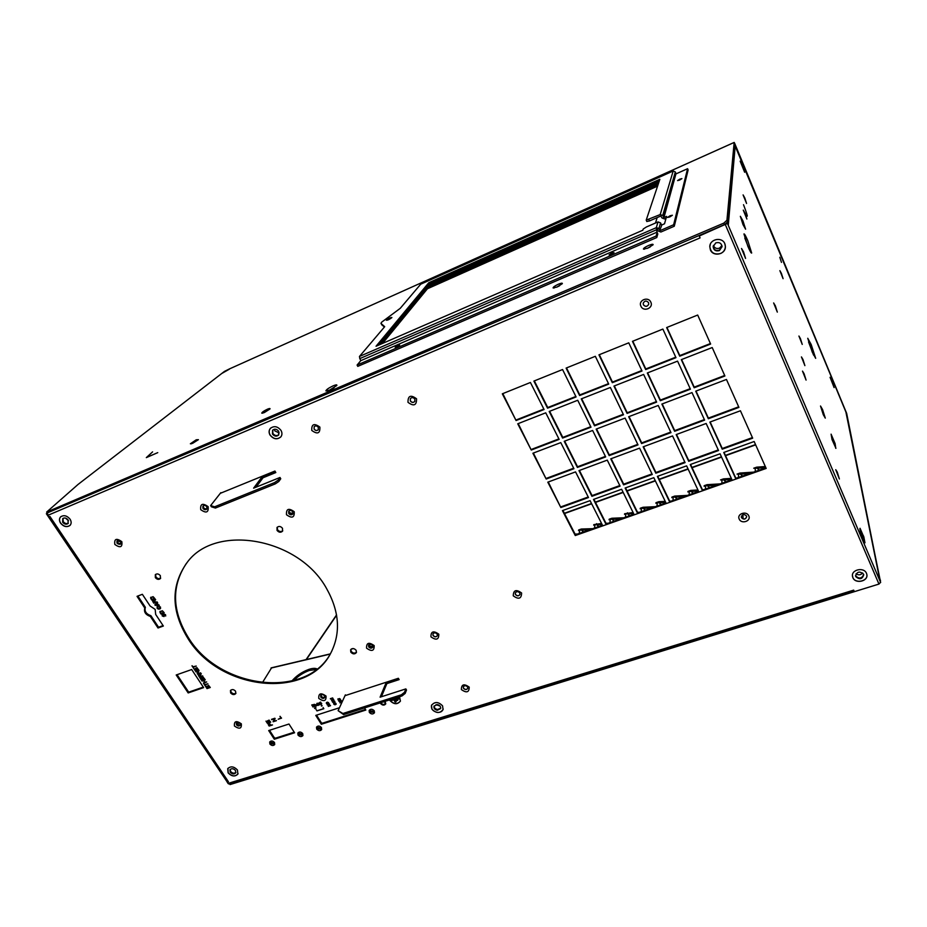 <?xml version="1.0" encoding="UTF-8"?>
<svg xmlns="http://www.w3.org/2000/svg" width="927" height="927" viewBox="0 0 927 927"><rect width="100%" height="100%" fill="white"/><g stroke="black" fill="none" stroke-linecap="round" stroke-linejoin="round"><path stroke-width="1.39" d="M336.547 614.902L306.049 659.618M221.727 373.511L229.386 369.166L224.531 371.345L78.1 484.404L46.64 512.075L723.79 223.129L726.93 220.278L727.602 221.866L724.543 224.682L47.219 512.944M46.35 513.709L228.482 783.871M329.548 390.151L325.887 390.893C326.339 389.595 328.795 387.903 333.245 385.794C336.061 384.659 337.243 384.554 336.802 385.516L329.548 390.151M334.126 387.718L329.699 390.082M192.642 443.326L190.371 443.778L196.246 439.78L198.401 439.665L192.642 443.326M264.288 412.596L261.75 413.118C262.19 412.098 264.114 410.788 267.509 409.166C269.502 408.355 270.313 408.297 269.954 408.992L264.288 412.596M557 287.046L553.095 287.926C553.141 287.069 554.914 285.829 558.436 284.183C561.241 283.059 562.538 282.874 562.341 283.65L557 287.046M559.514 285.806L556.756 287.15M647.869 248.077L643.454 249.096C643.373 248.297 645.111 247.069 648.68 245.423C651.762 244.172 653.245 243.952 653.129 244.74L647.869 248.077M650.233 246.93L647.139 248.378M382.55 343.419L427.44 288.76L657.579 186.13M727.602 221.866L734.682 143.708L845.934 412.086M765.795 467.579L757.104 468.216M749.885 473.442L740.383 474.114M731.797 479.41L723.825 479.943M716.652 485.134L707.417 485.725M698.437 490.997L691.171 491.461M684.045 496.594L675.076 497.127M665.713 502.364L659.12 502.747M652.052 507.845L643.326 508.32M633.593 513.512L627.672 513.836M620.65 518.888L612.168 519.305M602.075 524.45L596.803 524.717M589.827 529.734L581.577 530.082M229.502 783.755L230.047 784.566L879.005 584.056M726.93 220.278L734.172 142.434L734.787 143.615L846.664 413.372L880.418 581.866M46.64 512.075L47.428 513.245M152.584 451.878L146.315 457.625L157.752 452.643L146.663 457.417L152.584 451.878M658.17 184.38L426.86 287.625L379.885 344.577M655.505 223.013L657.15 217.602M765.331 466.548L756.722 467.162L753.721 468.216L755.169 468.297L755.343 471.53M753.616 472.121L740.013 473.048L737.046 474.103L738.46 474.184L738.552 477.428M731.322 478.378L723.466 478.888L720.522 479.931L721.913 480.024L721.924 483.28M735.783 478.089L736.849 478.031M720.244 483.871L707.069 484.67L704.161 485.702L704.149 486.293L705.528 485.806L705.459 489.062M697.961 489.989L690.835 490.395L687.95 491.414L687.927 492.005L689.294 491.53L689.155 494.798M702.423 489.734L703.79 489.653M687.498 495.377L674.752 496.072L671.901 497.081L671.855 497.672L673.211 497.196L673.002 500.487M665.227 501.368L658.819 501.692L655.992 502.689L655.934 503.291L657.278 502.816L656.988 506.107M669.676 501.136L671.357 501.055M655.377 506.675L643.037 507.266L640.233 508.251L640.163 508.853L641.496 508.378L641.136 511.692M633.106 512.527L624.624 513.755L624.543 514.358L625.852 513.894L625.435 517.208M637.556 512.341L639.537 512.249M623.836 517.764L611.901 518.251L609.155 519.213L609.062 519.815L610.36 519.363L609.873 522.689M601.588 523.477L593.825 524.624L593.72 525.227L595.018 524.775L594.45 528.112M606.026 523.315L608.297 523.245M592.886 528.657L581.333 529.027L578.633 529.977L578.518 530.592L579.804 530.14L579.178 533.477M575.076 534.091L577.625 534.022M879.92 580.487L879.978 579.236L880.511 580.487M845.992 412.411L879.978 579.236M336.605 615.227L306.385 659.537M723.79 223.129L724.543 224.682M229.908 368.679L225.168 371.055M734.172 142.434L230.035 368.656M427.44 288.76L426.86 287.625M756.722 467.162L757.185 468.193M740.013 473.048L740.488 474.079M723.466 478.888L723.941 479.908M707.069 484.67L707.556 485.678M690.835 490.395L691.322 491.403M674.752 496.072L675.238 497.069M658.819 501.692L659.306 502.689M643.037 507.266L643.535 508.251M627.394 512.782L627.892 513.755M611.901 518.251L612.399 519.213M596.548 523.662L597.058 524.624M581.333 529.027L581.843 529.989M583.662 531.901L581.322 529.977L579.804 530.14M598.912 526.536L596.548 524.612L595.018 524.775M614.288 521.125L611.913 519.201L610.36 519.363M629.827 515.667L627.417 513.732L625.852 513.894M645.493 510.151L643.06 508.216L641.496 508.378M661.322 504.589L658.865 502.643L657.278 502.816M677.289 498.981L674.81 497.023L673.211 497.196M693.408 493.303L690.905 491.356L689.294 491.53M709.688 487.579L707.15 485.632L705.528 485.806M726.108 481.808L723.547 479.85L721.913 480.024M742.701 475.968L740.105 474.01L738.46 474.184M759.445 470.082L756.826 468.112L755.169 468.297M391.773 317.694L391.889 317.509C390.638 317.451 388.83 318.297 386.478 320.035L386.374 320.221C387.625 320.278 389.421 319.444 391.773 317.694M673.118 171.031L420.707 284.195L400.232 308.343L381.681 322.156L380.939 323.361L384.693 326.686L359.456 356.455L656.304 227.66L657.034 232.167L360.765 360.673L657.034 232.167M611.82 253.071L609.085 254.879L614.01 252.631L611.82 253.071M670.094 215.759L667.51 217.451L669.781 216.953L672.376 215.249L670.094 215.759M679.862 179.131L677.579 180.591L679.618 180.081L681.913 178.61L679.862 179.131M398.054 345.423L395.192 347.312L399.653 345.145L398.054 345.423M659.815 230.371L661.832 224.948L659.815 230.371L658.97 228.448L656.953 229.143L656.304 227.66L658.019 221.924L646.432 226.964L643.222 229.015L642.805 230.244L376.026 346.258L428.772 282.735L659.873 179.282L646.212 220.116L660.209 214.566L662.712 215.516L663.941 217.532L676.015 173.592L663.523 217.37M660.209 214.566L673.187 170.997L675.319 171.958L676.015 173.592M648.877 219.525L649.503 220.939L660.835 215.991L662.063 218.007L664.566 218.957L666.026 218.32M661.403 224.786L660.569 222.897L658.019 221.924M657.452 229.108L658.297 231.032L660.893 232.017L674.277 226.234L673.628 224.751L660.244 230.545M360.707 360.313L359.792 358.61L656.293 229.85L657.788 234.021L656.779 237.544L656.119 236.049L357.092 365.053L360.765 360.673M381.356 324.16L384.334 327.115M649.503 220.939L646.849 221.472M378.784 345.053L429.352 283.882L659.282 181.043M428.772 282.735L429.352 283.882M656.953 229.143L656.281 229.896M359.792 358.61L359.456 356.455M660.569 222.897L658.97 228.448L656.304 227.66M656.779 237.544L357.787 366.374L357.092 365.053M657.139 232.538L656.119 236.049M676.374 173.72L687.591 168.702L673.628 224.751M674.277 226.234L688.135 169.965L687.591 168.702M661.832 224.948L664.52 223.789L666.571 216.385L663.941 217.532M382.26 325.447L381.623 324.23M397.138 325.655L398.112 324.612M744.81 238.112L749.283 249.525M747.765 240.626L751.681 253.025C751.264 253.465 749.989 251.263 747.892 246.408L743.952 233.952C744.393 233.558 745.667 235.782 747.765 240.626M369.34 712.388C371.24 714.346 372.955 714.462 374.473 712.747L374.265 710.824C372.353 708.865 370.649 708.738 369.131 710.453L369.34 712.388C371.24 714.346 372.955 714.462 374.473 712.747L374.265 710.824C372.353 708.865 370.649 708.738 369.131 710.453L369.34 712.388M316.698 729.12C318.529 730.997 320.174 731.148 321.657 729.584L321.46 727.602C319.63 725.725 317.984 725.563 316.501 727.127L316.698 729.12C318.529 730.997 320.174 731.148 321.657 729.584L321.46 727.602C319.63 725.725 317.984 725.563 316.501 727.127L316.698 729.12M298.019 735.053C299.827 736.907 301.46 737.069 302.92 735.551L302.723 733.558C300.927 731.704 299.294 731.53 297.822 733.048L298.019 735.053C299.827 736.907 301.46 737.069 302.92 735.551L302.723 733.558C300.927 731.704 299.294 731.53 297.822 733.048L298.019 735.053M380.313 702.875L380.591 703.535C382.527 705.517 384.253 705.621 385.771 703.86L385.087 701.345M269.884 743.987C271.657 745.806 273.256 745.98 274.705 744.543L274.508 742.527C272.747 740.708 271.147 740.522 269.699 741.971L269.884 743.987C271.657 745.806 273.256 745.98 274.705 744.543L274.508 742.527C272.747 740.708 271.147 740.522 269.699 741.971L269.884 743.987M155.168 609.387L150.116 606.026L142.352 594.3L137.034 596.339L144.797 608.054C143.708 611.959 145.562 614.752 150.348 616.432L158.019 627.996L163.361 626.026L155.678 614.439L155.168 609.387M374.16 645.586C374.334 650.986 371.808 651.843 366.559 648.158C366.362 642.747 368.888 641.89 374.16 645.586M368.679 646.861C370.174 648.448 371.542 648.552 372.793 647.173L372.654 645.516C371.159 643.929 369.792 643.825 368.54 645.192L368.679 646.861M294.218 511.716C294.601 517.672 292.028 518.68 286.501 514.74C286.107 508.784 288.679 507.776 294.218 511.716M288.737 513.431C290.093 515.006 291.449 515.192 292.793 514.01L292.77 511.843C291.414 510.267 290.07 510.07 288.726 511.252L288.737 513.431M744.821 197.996L746.559 203.476L743.095 194.902L744.821 197.996M745.076 213.28L746.884 219.039L743.269 210.116L745.076 213.28C748.46 219.201 747.938 216.339 743.512 204.705M802.967 359.502L804.891 365.632L801.438 356.918L802.967 359.502M800.407 338.598L802.249 344.415L798.923 336.037L800.407 338.598M781.368 273.303L783.083 278.668L779.874 270.638L781.368 273.303M779.804 257.243L781.461 262.376L779.804 257.243M372.805 647.162L372.816 647.127C371.576 648.448 370.209 648.332 368.726 646.756L368.552 645.169M292.793 514.01L292.851 513.917C291.507 515.099 290.163 514.914 288.795 513.338L288.726 511.252M270.035 435.053C273.511 439.271 277.092 439.896 280.8 436.941C282.237 435.018 282.306 432.839 281.02 430.429C277.59 426.235 274.021 425.574 270.302 428.459C268.807 430.406 268.714 432.596 270.035 435.053M710.383 249.838C713.13 257.15 725.725 254.473 725.412 246.617L724.833 243.755C722.168 236.547 709.804 238.946 709.804 246.628L710.383 249.838M852.863 577.637C855.366 584.334 868.599 581.275 866.815 574.369L866.502 573.373C864.022 566.675 850.87 569.665 852.516 576.513L852.863 577.637M852.446 575.412L852.863 577.544C855.366 584.23 868.564 581.171 866.791 574.288L866.768 574.137M431.947 709.178C436.165 713.442 439.873 713.581 443.036 709.572L442.573 705.864C438.378 701.6 434.693 701.449 431.495 705.401L431.947 709.178M228.135 772.875C231.715 776.513 234.96 776.919 237.868 774.115L237.439 769.978C233.882 766.339 230.649 765.922 227.718 768.692L228.135 772.875M60.556 523.164C63.65 526.745 66.779 527.509 69.954 525.47C71.506 523.743 71.541 521.646 70.058 519.166C66.999 515.597 63.87 514.809 60.684 516.814C59.096 518.541 59.05 520.661 60.556 523.164M319.873 427.092C320.197 433.488 317.509 434.601 311.785 430.452C311.437 424.056 314.126 422.944 319.873 427.092M314.102 429.12C315.447 430.754 316.837 430.962 318.262 429.757L318.332 427.347C316.988 425.713 315.597 425.493 314.172 426.687L314.102 429.12M438.819 634.195C438.853 639.711 436.235 640.592 430.939 636.837C430.893 631.31 433.512 630.43 438.819 634.195M433.071 635.528C434.67 637.185 436.096 637.243 437.359 635.702L437.196 634.138C435.62 632.481 434.195 632.411 432.921 633.952L433.071 635.528M469.213 687.104C469.178 692.411 466.571 693.234 461.391 689.572C461.403 684.265 464.01 683.442 469.213 687.104M463.477 688.274C465.111 689.92 466.536 689.955 467.753 688.367L467.579 686.977C465.945 685.331 464.531 685.285 463.303 686.872L463.477 688.274M437.359 635.702L437.37 635.655C436.107 637.139 434.682 637.069 433.118 635.412L432.932 633.917M467.776 688.298C466.536 689.839 465.122 689.792 463.523 688.158L463.315 686.826M318.262 429.757L318.32 429.676C316.895 430.881 315.504 430.673 314.16 429.027L314.16 426.71M521.6 593.002C521.449 598.784 518.668 599.734 513.257 595.829C513.407 590.035 516.177 589.085 521.6 593.002M515.447 594.485C517.173 596.281 518.691 596.27 519.977 594.45L519.804 593.002C518.077 591.206 516.571 591.217 515.273 593.013L515.447 594.485M416.559 398.795C416.652 405.423 413.801 406.605 407.996 402.33C407.88 395.69 410.731 394.508 416.559 398.795M410.337 400.962C411.82 402.735 413.315 402.886 414.809 401.403L414.821 399.108C413.349 397.335 411.866 397.173 410.36 398.645L410.337 400.962M650.812 302.156C653.813 308.1 643.465 312.341 640.939 306.223C637.903 300.302 648.274 296.003 650.812 302.156M643.384 304.786C645.459 307.034 647.243 306.849 648.738 304.207L648.552 302.654C646.49 300.406 644.705 300.58 643.199 303.187L643.384 304.786M748.761 515.852C751.426 521.09 741.438 524.462 739.225 519.097C736.536 513.871 746.548 510.441 748.761 515.852M741.484 517.672C743.79 519.804 745.517 519.514 746.675 516.779L746.478 515.98C744.184 513.848 742.457 514.137 741.299 516.849L741.484 517.672M648.749 304.172C647.243 306.779 645.459 306.953 643.396 304.716L643.199 303.164M520.001 594.381C518.691 596.165 517.173 596.165 515.47 594.381L515.285 592.979M746.675 516.768C745.459 519.421 743.732 519.688 741.484 517.579L741.299 516.768M414.867 401.298L414.856 401.321C413.361 402.805 411.866 402.654 410.394 400.87L410.348 398.668M121.819 541.635C122.573 547.278 120.243 548.216 114.844 544.462C114.067 538.819 116.396 537.88 121.819 541.635M117.022 543.187L120.661 543.987L120.672 541.716L117.045 540.904L117.022 543.187M208.135 506.663C208.714 512.55 206.246 513.558 200.73 509.665C200.139 503.767 202.607 502.77 208.135 506.663M202.955 508.367C204.23 509.85 205.504 510.093 206.802 509.097L206.837 506.802C205.574 505.319 204.288 505.064 202.99 506.049L202.955 508.367M241.31 723.79C241.773 728.726 239.479 729.468 234.45 726.038C233.986 721.102 236.269 720.36 241.31 723.79M236.489 724.798C237.833 726.2 239.073 726.362 240.22 725.285L240.07 723.616C238.726 722.214 237.486 722.052 236.35 723.13L236.489 724.798M326.026 696.038C326.304 701.171 323.894 701.959 318.772 698.413C318.471 693.28 320.893 692.492 326.026 696.038M320.835 697.139C322.283 698.645 323.593 698.773 324.786 697.521L324.635 695.899C323.199 694.393 321.889 694.265 320.696 695.517L320.835 697.139M206.872 509.004C205.574 510.001 204.299 509.757 203.025 508.274L202.99 506.049C202.457 508.413 203.534 509.56 206.211 509.479L206.802 509.097M240.255 725.204C239.108 726.247 237.868 726.073 236.547 724.682L236.362 723.095C236.2 724.972 237.242 725.876 239.456 725.806L240.255 725.204M324.821 697.44C323.616 698.657 322.306 698.518 320.893 697.034L320.707 695.482C320.591 697.405 321.657 698.298 323.894 698.182L324.786 697.521M120.742 543.906L117.103 543.095L117.045 540.904C116.524 543.176 117.567 544.3 120.186 544.276L120.661 543.987M837.232 472.017L839.375 478.969L835.737 469.688L837.232 472.017M804.08 373.708L806.073 380.093L802.504 371.101L804.08 373.708M775.378 305.852L777.324 312.121L773.639 302.944L775.378 305.852M743.547 251.843L745.563 258.413L741.519 248.494L743.547 251.843M389.63 699.897L389.966 700.534C393.871 704.543 397.347 704.74 400.406 701.136L399.56 696.722M389.757 699.85L390.024 700.372C393.905 704.358 397.382 704.578 400.452 701.009M822.527 409.467L825.285 418.123L823.28 414.682L820.511 406.003L822.527 409.467M742.967 220.916L745.598 229.189L743.002 224.612L740.36 216.304L742.967 220.916M742.388 165.354L744.636 172.248L740.152 161.136L742.388 165.354M831.739 380.348L834.115 387.613L830.071 377.277L831.739 380.348M808.564 342.017L813.558 355.099M811.183 344.496L815.679 358.343L812.272 352.167L807.753 338.274L811.183 344.496M160.672 578.147C158.98 579.085 157.393 578.668 155.91 576.895L155.597 574.404M160.359 575.679L160.394 578.587C158.737 579.873 157.045 579.549 155.342 577.614L155.307 574.682C156.976 573.419 158.656 573.755 160.359 575.679M282.758 530.765C280.916 532.052 279.166 531.692 277.509 529.699L277.243 527.208M282.492 528.286L282.526 531.194C280.719 532.793 278.9 532.527 277.046 530.406L277.011 527.475C278.818 525.899 280.649 526.165 282.492 528.286M356.513 652.156C354.717 653.616 352.944 653.338 351.182 651.357L350.835 649.503M356.165 650.325L356.362 652.608C354.67 654.439 352.816 654.277 350.8 652.144L350.615 649.839C352.318 648.031 354.16 648.193 356.165 650.325M235.956 693.153C234.288 694.23 232.665 693.883 231.09 692.11L230.719 690.186M235.574 691.229L235.748 693.616C234.16 695.088 232.457 694.856 230.614 692.921L230.452 690.522C232.04 689.062 233.743 689.294 235.574 691.229M331.866 650.939L331.576 651.496C308.633 699.584 220.093 689.943 188.401 637.672C171.993 610.963 171.298 586.235 186.327 563.489M326.374 588.182C339.328 611.148 340.927 632.515 331.182 652.284C308.227 700.406 219.606 690.742 187.88 638.425C170.974 610.789 170.73 585.47 187.127 562.48C215.423 523.164 298.633 537.845 326.374 588.182M201.796 680.696L205.076 679.572L203.824 680.488L204.89 682.121L206.675 681.994L203.395 683.129L204.531 682.249L203.453 680.615L201.796 680.696M200.927 673.477L201.356 673.917L200.255 674.52L201.008 676.073L202.7 675.968L199.432 677.116L198.227 674.821L200.927 673.477M196.744 667.614L198.61 669.757L195.342 670.905L193.894 668.715L195.446 670.372L196.466 670.012L195.701 668.158L196.837 669.885L197.984 669.491L196.744 667.614M163.279 614.08L165.516 614.647L165.701 616.015L163.963 614.114L164.149 616.501L162.213 615.957L162.341 614.346L162.515 615.783L163.685 616.2L163.419 613.871M158.552 606.49L160.452 606.965L160.498 608.541L158.332 609.132L157.103 608.228L157.254 606.525L157.497 608.112L160.081 608.216L160.081 607.115L158.459 606.038M155.238 599.329L155.678 599.792L154.6 600.418L155.365 602.075L157.092 601.947L153.789 603.199L152.526 600.789L155.238 599.329M208.436 685.366L210.29 687.486L207.011 688.61L205.585 686.443L207.127 688.089L208.146 687.741L207.022 686.038L208.505 687.614L209.653 687.22L208.436 685.366M271.53 719.329L274.867 718.24L273.511 721.148L276.431 720.673L273.094 721.751L274.462 718.842L271.53 719.329M268.9 720.117L270.696 722.203L267.37 723.28L265.991 721.148L267.497 722.77L268.529 722.434L267.822 720.627L268.911 722.307L270.07 721.936L268.9 720.117M332.283 701.113L334.751 701.241L334.856 702.145L333.222 702.654L332.283 701.113M327.208 704.775L329.514 704.033L328.54 706.015L330.545 705.69L328.239 706.432L329.224 704.45L327.208 704.775M338.853 701.194L341.171 700.441L340.186 702.434L342.121 701.959L339.885 702.851L340.881 700.858L338.853 701.194M342.028 702.156L339.885 702.851M320.557 702.99L321.704 703.454L321.402 704.427L320.313 704.114L321.507 703.999L320.116 703.663L319.583 702.481L320.719 702.11L319.966 702.678L320.557 702.99M322.086 705.609L321.345 705.853L322.086 705.609M316.234 709.746L316.976 710.916L323.824 708.703L323.094 707.533L323.639 708.634L317.022 710.777L316.234 709.746M318.239 704.52L318.39 705.377L316.872 705.262L316.872 703.361L318.239 704.52M314.867 706.432L312.805 706.073L313.106 707.092L311.762 704.96L313.442 704.613L314.867 706.432M339.467 707.741L315.771 715.389L321.345 724.242L365.841 710.047L364.543 707.915M274.322 739.236L294.589 732.77L288.981 724.022L268.703 730.557L274.322 739.236L274.751 738.402L269.502 730.302M203.639 687.614L191.692 669.537L176.2 674.983L188.169 692.933L203.639 687.614M632.457 341.345L645.69 369.572L675.98 357.66L662.875 329.073L632.457 341.345M598.946 354.844L612.33 382.689L642.017 371.009L628.761 342.828L598.946 354.844M566.107 368.089L579.618 395.551L608.726 384.102L595.331 356.304L566.107 368.089M533.894 381.078L547.533 408.17L576.084 396.941L562.562 369.525L533.894 381.078M666.64 327.555L679.723 356.188L710.638 344.033L697.683 315.041L666.64 327.555M712.203 347.544L681.31 359.653L694.161 387.764L724.914 376.003L712.203 347.544M726.455 379.456L695.725 391.171L708.332 418.749L738.923 407.382L726.455 379.456M740.43 410.765L709.862 422.098L722.237 449.189L752.678 438.181L740.43 410.765M754.161 441.519L723.744 452.469L735.911 479.074L732.237 480.36L720.059 453.801L690.233 464.554L702.539 490.8L698.935 492.063L686.617 465.852L657.359 476.397L669.815 502.307L666.281 503.546L653.813 477.672L625.122 488.019L637.706 513.593L634.23 514.809L621.635 489.271L593.477 499.421L606.188 524.659L602.793 525.864L590.07 500.65L562.434 510.615L575.261 535.539L766.177 468.436L754.161 441.519M560.847 507.532L588.494 497.532L575.551 471.889L547.799 482.167L560.847 507.532L548.274 481.994M546.188 479.039L573.952 468.714L560.777 442.608L532.898 453.233L546.188 479.039L533.384 453.06M531.264 450.047L559.143 439.386L545.736 412.816L517.741 423.79L531.264 450.047L518.216 423.593M530.418 382.48L502.318 393.813L516.072 420.545L544.079 409.525L530.418 382.48M345.006 695.667L398.355 678.286L399.143 679.607L386.872 683.605M220.313 493.326L274.925 471.043L275.817 472.55L263.036 477.764M227.555 781.426L227.173 782.133L228.436 781.751L49.896 516.443L48.598 516.999L47.451 513.234M227.173 782.133L228.054 783.431L853.686 590.128L854.346 591.658L878.947 584.08L880.592 582.26L845.899 412.052M47.567 515.458L700.082 237.903L699.259 236.014L727.463 223.442L880.638 582.515M677.567 361.124L690.43 389.189L660.291 400.707L647.301 372.99L677.567 361.124M643.628 374.438L656.64 402.109L627.092 413.407L613.952 386.072L643.628 374.438M610.348 387.474L623.512 414.775L594.531 425.852L581.252 398.888L610.348 387.474M577.73 400.267L591.009 427.196L562.596 438.065L549.19 411.461L577.73 400.267M691.994 392.584L704.624 420.128L674.636 431.287L661.866 404.068L691.994 392.584M658.216 405.458L670.997 432.631L641.588 443.57L628.68 416.721L658.216 405.458M625.099 418.089L638.019 444.89L609.178 455.62L596.142 429.131L625.099 418.089M592.631 430.464L605.679 456.918L577.382 467.44L564.219 441.298L592.631 430.464M706.154 423.477L718.552 450.522L688.715 461.31L676.177 434.589L706.154 423.477M672.55 435.933L685.088 462.619L655.829 473.199L643.153 446.826L672.55 435.933M639.584 448.147L652.272 474.485L623.57 484.856L610.754 458.83L639.584 448.147M607.266 460.128L620.082 486.119L591.913 496.304L578.981 470.615L607.266 460.128M316.246 704.949L316.084 706.154L314.751 705.725L316.292 705.331L314.253 704.335L316.246 704.949M319.351 703.72L320.093 704.659L318.564 704.613L318.019 703.141L319.421 703.558M315.98 707.788L315.632 708.831L314.52 708.263L314.971 707.382L315.98 707.788M327.474 702.423L328.83 703.547L326.408 703.5L326.594 702.423L326.675 703.431L328.54 703.384L327.474 702.133M337.903 698.97L340.383 699.097L340.487 699.989L338.842 700.499L337.903 698.97M330.336 698.68L332.654 697.915L330.951 698.796L333.349 699.051L331.843 700.244L333.882 699.908L331.576 700.661L332.897 699.028L330.336 698.68M334.809 703.06L336.165 704.184L333.732 704.138L333.917 703.072L334.01 704.08L335.875 704.022L334.809 702.77M279.942 716.351L281.553 718.147L278.204 719.236L280.916 717.88L279.942 716.351M268.146 723.964L269.548 723.547L270.823 725.041L272.492 724.972L269.166 726.05L268.297 724.705M150.591 597.672L153.071 596.664L154.96 598.715L151.657 599.978L150.858 597.197M154.867 604.833L157.405 602.423L156.906 603.616L159.293 605.296L154.867 604.833M159.884 611.739L162.341 610.742L164.23 612.77L160.927 614.01L160.116 611.287M191.982 665.818L193.025 666.722L196.2 666.096L193.291 667.127L193.616 668.297L191.982 665.818M195.782 671.588L199.062 670.441L197.822 673.442L200.695 672.932L197.428 674.068L198.679 671.067L195.782 671.588M202.77 676.756L204.624 678.888L201.356 680.024L199.908 677.846L201.46 679.503L202.48 679.143L201.344 677.428L202.851 679.016L203.986 678.622L202.77 676.756M203.697 683.581L204.74 684.474L207.903 683.871L205.006 684.868L205.319 686.038L203.697 683.581M835.934 448.309L832.029 439.572L831.09 434.16L835.1 443.558L835.783 448.355M859.85 528.877L860.569 532.677L864.972 542.816L863.813 536.814L863.269 535.539L862.481 537.092M699.317 235.435L727.475 223.314L728.274 225.238L735.25 145.377M727.475 223.314L725.795 224.149M516.072 420.545L502.793 393.616M228.436 781.751L49.328 516.687M365.481 709.445L321.739 723.408L316.524 715.134M294.218 732.191L274.751 738.402M203.303 687.104L188.691 692.145L177.057 674.682M163.059 625.586L158.563 627.243L150.916 615.69C146.13 614.01 144.276 611.229 145.365 607.312L137.88 596.015M632.782 341.206L645.795 368.958L675.76 357.173M599.317 354.705L612.469 382.075L641.797 370.533M566.513 367.926L579.792 394.925L608.506 383.639M534.346 380.893L547.753 407.532L575.852 396.478M666.93 327.44L679.792 355.586L710.418 343.546M681.6 359.549L694.207 387.127L724.671 375.481M696.003 391.055L708.367 418.1L738.668 406.826M710.152 421.994L722.26 448.506L752.411 437.59M724.033 452.376L735.911 478.355L765.899 467.811M690.557 464.439L702.585 490.082L731.948 479.757M657.73 476.269L669.885 501.577L698.657 491.461M625.516 487.869L637.811 512.863L665.992 502.944M593.917 499.259L606.328 523.929L633.941 514.218M602.492 525.273L575.435 534.798L562.909 510.441M561.044 506.814L588.216 496.988M546.397 478.344L573.686 468.193M531.484 449.386L558.9 438.9M516.316 419.896L543.848 409.074M398.784 679.016L387.208 682.782M275.597 472.179L263.523 477.104M619.804 485.563L592.075 495.586L579.421 470.452M652.005 473.917L623.686 484.149L611.16 458.691M684.821 462.04L655.922 472.492L643.523 446.698M718.286 449.943L688.773 460.615L676.513 434.462M605.412 456.397L577.556 466.756L564.659 441.125M637.764 444.357L609.317 454.937L596.548 428.969M670.742 432.086L641.693 442.897L629.051 416.582M704.369 419.583L674.705 430.615L662.202 403.952M590.766 426.698L562.782 437.405L549.641 411.287M623.268 414.276L594.694 425.203L581.658 398.726M656.397 401.6L627.22 412.758L614.323 385.922M690.198 388.668L660.383 400.07L647.625 372.863M854.045 590.951L229.178 783.86L228.054 783.431M575.435 534.798L575.261 535.539M645.69 369.572L645.795 368.958M612.33 382.689L612.469 382.075M579.618 395.551L579.792 394.925M547.533 408.17L547.753 407.532M679.723 356.188L679.792 355.586M606.188 524.659L606.328 523.929M637.706 513.593L637.811 512.863M669.815 502.307L669.885 501.577M702.539 490.8L702.585 490.082M735.911 479.074L735.911 478.355M722.237 449.189L722.26 448.506M708.332 418.749L708.367 418.1M694.161 387.764L694.207 387.127M660.291 400.707L660.383 400.07M627.092 413.407L627.22 412.758M594.531 425.852L594.694 425.203M562.596 438.065L562.782 437.405M674.636 431.287L674.705 430.615M641.588 443.57L641.693 442.897M609.178 455.62L609.317 454.937M577.382 467.44L577.556 466.756M688.715 461.31L688.773 460.615M655.829 473.199L655.922 472.492M623.57 484.856L623.686 484.149M591.913 496.304L592.075 495.586M397.451 697.394L398.483 699.109L399.444 698.807L398.552 697.034M395.308 698.077L396.826 700.603L397.776 700.302L396.397 697.73M393.199 698.842L390.962 699.561L391.414 700.592L393.801 699.827L395.169 702.11L396.119 701.797L394.114 698.46M396.119 701.797L394.253 698.413M393.152 698.761L390.893 699.723M397.776 700.302L396.258 697.776M399.444 698.807L398.413 697.081M725.795 224.056L725.076 224.334M734.59 144.67L845.806 411.588L735.273 145.435M863.813 536.814L862.539 537.22M833.361 442.677L834.984 443.674M150.916 615.69L150.348 616.432M145.365 607.312L144.797 608.054M158.563 627.243L158.019 627.996M188.691 692.145L188.169 692.933M321.739 723.408L321.345 724.242M314.241 705.934L313.558 705.818M313.639 705.656L312.805 706.073M313.187 706.93L311.912 704.914M313.639 705.343L312.283 704.949L312.654 705.829L313.546 705.053L312.202 705.111M316.663 705.667L316.084 706.154M316.165 705.992L314.913 705.667M316.374 705.169L315.053 705.204M315.134 705.03L314.311 704.856M317.868 704.798L316.872 705.262M316.779 704.821L316.941 703.338M317.637 704.717L317.173 703.697L316.976 704.937L317.637 704.717L317.092 703.86M319.745 704.821L318.564 704.613M319.815 704.45L318.853 704.08M319.143 703.512L318.367 703.199M318.923 703.755L318.309 703.269L318.923 703.755M319.537 704.74L318.795 704.149L319.537 704.74M322.144 705.714L321.472 706.073M315.354 708.077L314.635 708.448M314.925 707.394L315.157 708.054M321.484 704.253L320.487 704.057M321.507 703.396L320.672 703.245M320.197 703.5L319.711 702.434M320.812 702.26L319.966 702.678M328.876 703.454L328.158 704.057M328.239 703.883L327.196 704.091M327.277 703.917L326.408 703.5M326.489 703.338L326.374 702.666M328.564 702.666L327.555 702.26M341.356 700.731L340.186 702.434M339.015 701.461L340.881 700.858M340.522 699.885L339.827 700.488M339.908 700.325L338.842 700.499M338.923 700.337L338.031 699.85M338.1 699.688L337.949 698.888M340.221 699.723L339.549 698.529L338.239 699.051M339.479 698.691L338.274 699.758L340.186 699.815L339.549 698.529M329.688 704.323L328.54 706.015M330.475 705.574L328.239 706.432M327.37 705.041L329.224 704.45M332.747 698.077L330.951 698.796M333.314 698.981L331.843 700.244M333.813 699.792L331.576 700.661M330.58 699.062L332.897 699.028M334.89 702.04L334.207 702.631M334.288 702.469L333.222 702.654M333.303 702.481L332.411 702.006M332.48 701.843L332.329 701.032M334.601 701.878L333.929 700.685L332.631 701.194M333.847 700.847L332.654 701.901L334.566 701.971L333.929 700.685M336.211 704.091L335.493 704.694M335.562 704.532L334.531 704.729M334.601 704.566L333.732 704.138M333.813 703.975L333.697 703.303M335.898 703.315L334.89 702.898M270.626 722.087L267.37 723.28M267.463 723.118L266.153 721.09M267.613 720.696L268.529 722.434M269.062 720.059L270.07 721.936M281.472 718.043L278.204 719.236M280.093 716.304L280.916 717.88M275.157 718.692L273.511 721.148M276.35 720.557L273.094 721.751M271.785 719.723L274.462 718.842M272.411 724.856L269.166 726.05M269.259 725.887L268.39 724.543M269.548 723.755L268.668 724.59L269.293 725.54L270.452 725.157L269.548 723.755L268.691 724.057M270.452 725.157L269.803 724.161M210.22 687.382L207.011 688.61M207.115 688.448L205.748 686.386M207.185 685.98L208.146 687.741M208.61 685.32L209.653 687.22M154.902 598.633L151.657 599.978M151.773 599.827L150.777 598.645M150.892 598.494L150.707 597.533M153.025 596.872L151.066 597.776L151.75 599.41L154.427 598.286L153.025 596.872L151.228 597.544M153.789 597.336L152.92 597.023M154.311 598.436L153.673 597.475M155.527 599.85L154.902 600.209M157.034 601.866L153.789 603.199M153.905 603.06L152.793 601.693M152.909 601.553L152.526 600.789M154.38 600.963L153.082 600.905L153.882 602.643L155.11 602.075L153.152 600.847M154.994 602.214L154.264 601.113M157.683 602.84L156.906 603.616M159.201 605.157L155.215 605.354M157.323 604.879L156.79 603.755L155.551 604.902L157.323 604.879L156.675 603.906L155.551 604.902M160.568 608.436L159.745 609.051M159.85 608.9L158.332 609.132M158.447 608.981L157.103 608.228M157.219 608.077L157.126 606.652M160.151 608.124L160.081 607.115M160.197 606.965L158.656 606.351M164.172 612.689L160.927 614.01M161.043 613.859L160.058 612.689M160.162 612.538L159.989 611.588M162.306 610.939L160.348 611.843L161.02 613.454L163.685 612.353L162.306 610.939L160.498 611.611M163.059 611.391L162.19 611.09M163.581 612.492L162.955 611.542M165.33 615.644L165.076 614.682M165.18 614.531L163.963 614.114M163.963 616.548L162.213 615.957M162.318 615.806L162.016 614.543M163.812 615.598L163.279 614.624M196.142 666.003L193.291 667.127M193.72 668.147L192.144 665.76M198.552 669.665L195.342 670.905M195.435 670.754L194.056 668.657M195.493 668.24L196.466 670.012M196.918 667.556L197.984 669.491M200.638 672.828L197.428 674.068M197.184 673.396L198.679 671.067M198.784 670.905L196.049 671.994M201.194 673.952L200.58 674.3M202.642 675.876L199.432 677.116M199.525 676.953L198.482 675.679M198.587 675.516L198.227 674.821M200.035 674.983L198.76 674.96L199.537 676.583L200.742 676.038L198.818 674.891M200.638 676.2L199.942 675.134M204.554 678.784L201.356 680.024M201.449 679.862L200.081 677.788M201.518 677.37L202.48 679.143M202.932 676.698L203.986 678.622M205.261 679.862L203.824 680.488M206.605 681.901L203.395 683.129M203.453 680.615L204.531 682.249M203.546 680.464L202.063 681.102M207.833 683.767L205.006 684.868M205.412 685.876L203.859 683.523M271.008 742.156L273.801 743.547L271.008 742.156M275.423 738.182L274.253 737.625M273.569 742.817L270.707 742.492L270.823 743.697L273.685 744.022L273.569 742.817M299.143 733.211L302.005 734.578L299.143 733.211M301.773 733.86L298.853 733.558L298.969 734.752L301.889 735.041L301.773 733.86M317.822 727.278L320.719 728.622L317.822 727.278M322.295 723.222L321.31 722.736M320.487 727.904L317.544 727.625L317.66 728.807L320.615 729.086L320.487 727.904M370.452 710.569L373.477 711.832L370.452 710.569M373.268 711.136L370.209 710.916L370.325 712.075L373.384 712.284L373.268 711.136M384.717 701.461L385.261 703.454C384.068 704.844 382.712 704.752 381.194 703.199L380.962 702.666M385.157 702.04L383.349 701.901M333.326 388.216L330.568 389.688M230.174 769.456L230.58 771.415C232.364 773.338 234.137 773.674 235.91 772.446C234.137 773.674 232.364 773.338 230.58 771.415L230.174 769.456M234.589 769.572L233.337 768.912M235.493 770.499C233.453 768.425 231.599 768.193 229.942 769.781L230.174 772.168C232.213 774.242 234.067 774.474 235.736 772.875L235.493 770.499M227.938 768.367L228.204 772.782C231.762 776.409 235.006 776.814 237.903 774.01L238.077 773.651M437.544 709.526L440.684 708.205L437.544 709.526C435.261 709.016 434.126 707.799 434.149 705.887C434.126 707.799 435.261 709.016 437.544 709.526M440.024 706.061L435.991 704.636M437.289 710.279L440.592 708.61C440.916 706.548 439.804 705.204 437.277 704.578L433.987 706.235C433.651 708.298 434.751 709.642 437.289 710.279M431.715 704.891L431.53 705.32C430.939 708.935 432.851 711.287 437.289 712.388C440.186 712.608 442.109 711.635 443.06 709.479L443.199 708.946M855.517 575.563L855.644 575.91C859.167 579.12 861.843 578.657 863.674 574.508C861.843 578.657 859.167 579.12 855.644 575.91L855.517 575.563M862.631 572.979C860.731 575.099 858.529 575.377 856.027 573.825M863.558 574.195C859.711 570.928 857.046 571.53 855.575 576.003L855.76 576.629C859.63 579.896 862.295 579.282 863.744 574.786L863.558 574.195M866.791 574.288L866.594 573.581M62.99 518.402L63.245 521.646C64.832 523.546 66.524 524.056 68.343 523.176C66.524 524.056 64.832 523.546 63.245 521.646L62.99 518.402M68.517 520.777L65.493 518.089M68.088 519.954C66.338 517.915 64.542 517.463 62.723 518.61L62.654 522.237C64.427 524.276 66.211 524.717 68.03 523.558L68.088 519.954M61.031 516.524L60.765 516.745C59.177 518.471 59.131 520.592 60.637 523.083C63.72 526.652 66.848 527.417 70.023 525.389L70.429 524.925M272.747 430.058L272.874 433.442C274.716 435.748 276.709 436.177 278.842 434.705C276.709 436.177 274.716 435.748 272.874 433.442L272.747 430.058M279.236 432.979L274.855 430.893L274.334 429.247M278.714 431.356C276.744 428.958 274.705 428.587 272.584 430.232L272.434 433.998C274.415 436.397 276.466 436.768 278.587 435.087L278.714 431.356M270.8 427.95L270.371 428.401C268.876 430.337 268.784 432.527 270.105 434.983C273.569 439.178 277.15 439.804 280.846 436.86L281.402 436.026M713.164 246.385C713.79 249.838 715.887 251.09 719.445 250.139L722.063 246.559L719.445 250.139C715.887 251.09 713.79 249.838 713.164 246.385M721.924 245.551L719.549 248.123C716.559 249.062 714.52 248.146 713.408 245.388M715.76 242.897L713.141 246.686C713.686 250.232 715.783 251.53 719.422 250.58L722.063 246.686C721.449 243.198 719.352 241.947 715.76 242.897M710.395 244.137L709.827 246.57C710.731 252.793 714.381 255.087 720.789 253.442C723.686 251.97 725.227 249.676 725.389 246.559L725.076 244.404M288.772 511.194L288.807 513.326L292.028 514.555M293.025 513.546L289.259 512.643L289.015 510.928M368.587 645.099L368.737 646.756L371.831 647.938M372.932 646.675L369.097 645.957L368.819 644.798L370.927 644.288M274.751 472.527L275.586 472.156M274.948 472.388L271.588 473.512M207.08 508.622L206.744 508.807C204.38 509.016 203.245 507.996 203.314 505.76M120.974 543.5L120.788 543.581C118.517 543.755 117.393 542.758 117.428 540.615M262.619 476.072L253.604 488.17L279.989 477.475L278.03 480.209L274.508 482.608L214.647 506.802L210.638 505.574L220.835 492.666M274.751 472.446L263.847 476.663L256.049 487.185M279.989 477.475L280.754 478.761L278.807 481.495L275.273 483.894L215.423 508.054L211.414 506.814L210.638 505.574M214.647 506.802L215.423 508.054M274.508 482.608L275.273 483.894M278.03 480.209L278.807 481.495M263.326 475.783L263.847 476.663M275.052 472.098L274.519 471.217M293.732 680.58C298.181 676.003 303.407 672.62 309.398 670.43L316.374 669.503M317.069 668.946C315.284 668.031 312.515 668.182 308.761 669.421C301.878 671.994 296.223 675.887 291.796 681.078M324.925 696.988L324.288 697.359C322.387 697.567 321.287 696.826 320.997 695.123M240.383 724.74L239.919 724.984C238.054 725.169 236.976 724.416 236.698 722.736M237.706 724.578L238.853 722.631M262.329 682.782L271.623 667.764M386.339 682.202L380.093 697.174L405.841 688.9L404.508 692.295L401.356 694.798L342.92 713.512L338.123 710.673L345.377 694.844M398.506 678.529L387.335 682.481L381.403 696.756M405.841 688.9L406.501 690.024L405.18 693.419L402.028 695.922L343.604 714.601L338.123 710.673M342.92 713.512L343.604 714.601M401.356 694.798L402.028 695.922M404.508 692.295L405.18 693.419M229.85 368.737L734.172 142.457M564.508 513.546L591.646 503.79M595.505 502.411L623.211 492.457M627.092 491.067L655.366 480.904M659.282 479.491L688.147 469.12M692.087 467.706L721.577 457.115M725.551 455.69L755.656 444.867M755.528 444.578L725.412 455.4M721.449 456.826L691.959 467.428M688.019 468.842L659.143 479.213M655.238 480.626L626.953 490.789M623.071 492.179L595.366 502.133M591.519 503.523L564.369 513.28M582.712 530.87L582.446 532.33M597.95 525.505L597.706 526.965M613.326 520.093L613.118 521.542M628.842 514.636L628.668 516.072M644.508 509.12L644.358 510.557M660.314 503.546L660.198 504.983M676.281 497.926L676.189 499.363M692.388 492.26L692.33 493.685M708.645 486.536L708.634 487.95M725.065 480.754L725.076 482.167M741.646 474.914L741.693 476.327M742.921 514.682L743.06 518.9M758.379 469.027L758.46 470.429M662.712 215.516L675.319 171.958M427.695 285.875L658.749 182.631M725.435 224.855L878.947 584.08M863.338 535.91L860.047 528.274M270.985 668.077L330.116 654.103M351.217 649.109L353.442 648.587M368.807 644.96L371.24 644.381M327.358 390.927L325.887 390.893M191.414 443.79L190.371 443.778M262.816 413.141L261.75 413.118M554.184 287.996L553.095 287.926M644.52 249.166L643.454 249.096M420.731 284.172L673.164 170.997M658.749 182.654L427.671 285.898M646.837 221.541L646.246 220.197M331.182 652.284L331.576 651.496M845.864 411.785L879.99 580.881M271.229 667.857L330.232 653.906M351.657 648.842L352.851 648.564"/></g></svg>
